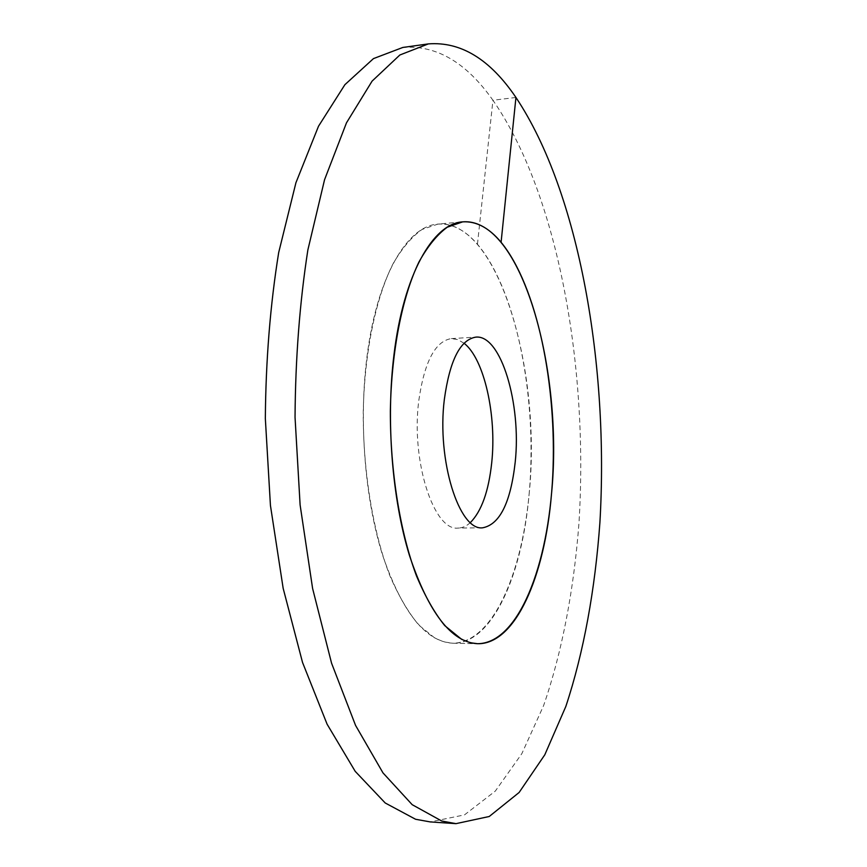 <?xml version="1.0" encoding="UTF-8"?>
<svg xmlns="http://www.w3.org/2000/svg" width="867" height="867" viewBox="0 0 867 867"><rect width="100%" height="100%" fill="white"/><g stroke="black" fill="none" stroke-linecap="round" stroke-linejoin="round"><path stroke-width="0.65" stroke-dasharray="4.33 3.25" d="M529.076 494.569C542.059 371.499 498.352 218.993 437.889 224.109C407.447 225.702 377.015 276.508 367.023 356.467C358.667 421.449 364.92 499.219 382.65 555.368C402.386 612.525 425.751 641.808 452.747 643.216L443.937 641.894L435.05 638.21L418.934 625.226C408.433 612.644 398.744 596.138 389.857 575.721C373.038 532.002 363.067 472.06 363.24 412.193C364.422 352.609 375.574 298.768 392.827 264.153C401.876 248.461 411.608 236.908 422.012 229.484L437.889 224.109L462.664 221.865L437.889 224.109C451.859 223.22 465.048 229.939 477.446 244.266C514.304 287.606 535.069 386.162 530.42 475.864C525.911 565.403 494.862 642.902 452.747 643.216L477.609 643.715L452.747 643.216C491.849 644.029 522.042 576.1 529.076 494.569M464.018 343.224L457.754 339.582L451.349 338.596C435.245 341.121 424.397 361.788 418.794 400.597C410.86 460.951 433.901 531.308 458.069 528.068L482.637 527.808M470.38 522.563C466.489 526.15 462.382 527.981 458.069 528.068M515.941 97.462L492.944 100.258C466.305 62.413 436.264 44.813 402.797 47.457M477.446 244.266L492.944 100.258C558.359 194.717 588.617 367.727 578.993 522.703C573.954 589.181 562.184 651.865 543.587 705.651L521.826 753.683L495.306 791.094L464.484 814.893L430.249 821.916M451.349 338.596L475.875 337.122"/><path stroke-width="1.3" d="M551.488 494.147C563.918 370.404 521.37 216.934 462.664 221.865C433.099 223.35 403.567 274.405 393.954 354.939C385.902 420.365 392.079 498.72 409.397 555.281C428.656 612.839 451.393 642.317 477.609 643.715L470.282 642.718L461.656 639.358L444.749 625.616C434.53 612.958 425.09 596.344 416.431 575.775C400.023 531.753 390.248 471.355 390.345 411.056C391.418 351.037 402.19 296.839 418.924 262.04C427.702 246.261 437.141 234.654 447.253 227.219L462.664 221.865C476.232 221.009 489.042 227.815 501.093 242.261C536.911 285.98 557.156 385.121 552.767 475.333C548.508 565.371 518.509 643.347 477.609 643.715C515.583 644.495 544.779 576.121 551.488 494.147M515.215 462.1C510.63 502.654 499.771 524.557 482.637 527.808C459.174 531.07 436.697 460.214 444.337 399.459C449.724 360.401 460.247 339.615 475.875 337.122C501.039 334.467 521.533 404.195 515.215 462.1M470.38 522.563C481.543 511.216 488.652 491.275 491.719 462.74C496.824 415.542 484.252 358.721 464.018 343.224M515.941 97.462C490.061 59.27 460.865 41.421 428.352 43.903L399.85 55L372.095 81.119L346.475 122.843L324.561 179.697L307.861 249.978C299.711 302.594 295.43 358.353 295.04 417.276L300.112 504.973L312.608 588.498L331.562 663.179L355.557 725.397L382.986 772.887L412.193 804.684L441.726 821.006L455.988 823.65L489.237 816.497L519.116 792.481L544.801 754.789L565.837 706.442C583.794 652.32 595.109 589.289 599.91 522.454C609.024 366.676 579.514 192.767 515.941 97.462L501.093 242.261M428.352 43.903L402.797 47.457L373.46 58.609L344.893 84.684L318.514 126.214L295.929 182.731L278.697 252.514C270.266 304.74 265.811 360.065 265.335 418.512L270.439 505.483L283.162 588.335L302.529 662.431L327.097 724.194L355.221 771.359L385.219 802.983L415.575 819.261L430.249 821.916L455.988 823.65"/></g></svg>
